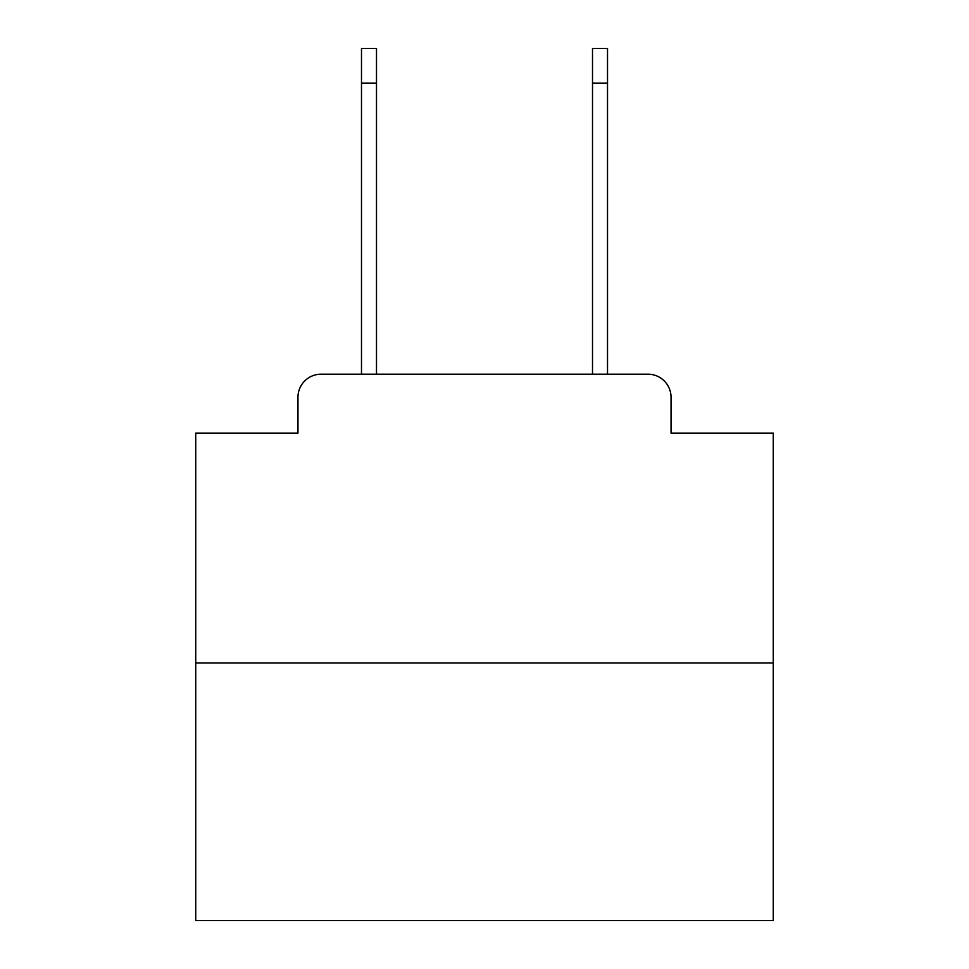 <?xml version="1.0" encoding="UTF-8"?>
<svg xmlns="http://www.w3.org/2000/svg" width="969" height="969" viewBox="0 0 969 969"><rect width="100%" height="100%" fill="white"/><g stroke="black" fill="none" stroke-linecap="round" stroke-linejoin="round"><path stroke-width="1.45" d="M297.955 397.29L297.955 433.095L297.955 397.29A23.099 23.099 0 0 1 321.054 374.191L361.485 374.191L361.485 48.45L376.493 48.45L376.493 374.191L394.407 374.191M773.274 662.966L195.726 662.966L195.726 920.55L773.274 920.55L773.274 433.095L671.045 433.095L671.045 397.29A23.099 23.099 0 0 0 647.946 374.191L321.054 374.191M195.726 662.966L195.726 433.095L297.955 433.095M574.593 374.191L592.507 374.191L592.507 48.45L607.515 48.45L607.515 83.104L592.507 83.104M607.515 83.104L607.515 374.191L647.946 374.191M671.045 433.095L671.045 397.29M361.485 83.104L376.493 83.104"/></g></svg>
